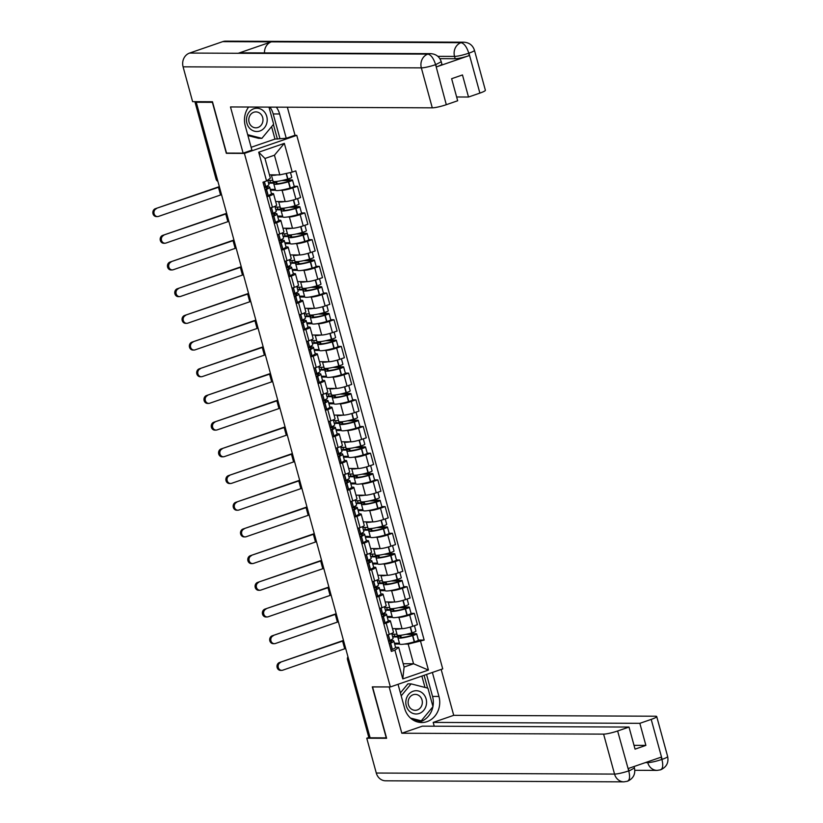 <?xml version="1.0" encoding="UTF-8"?>
<svg xmlns="http://www.w3.org/2000/svg" width="823" height="823" viewBox="0 0 823 823"><rect width="100%" height="100%" fill="white"/><g stroke="black" fill="none" stroke-linecap="round" stroke-linejoin="round"><path stroke-width="1.23" d="M294.768 135.332L296.764 135.342L244.41 153.407L390.369 686.948L372.294 686.866L386.244 737.861L370.113 737.789L196.255 102.258L212.385 102.33L226.335 153.325L244.41 153.407M390.369 686.948L442.723 668.883L296.764 135.342M217.313 179.239L216.079 179.126L194.886 101.661L216.48 179.239A3.58 3.189 90.3 0 0 217.869 181.245M196.255 102.258L197.787 101.733L195.267 101.723M369.969 737.254L368.735 737.141L347.522 659.624L369.136 737.254M392.509 628.638L402.025 628.679A8.24 1.111 -15.3 0 0 412.765 626.282L417.426 624.667L414.339 613.382L409.679 614.987A8.24 1.111 164.7 0 1 398.929 617.394L397.149 617.384M386.172 623.093L389.269 634.389A8.24 1.111 -15.3 0 0 393.476 632.198L390.39 620.902A8.24 1.111 164.7 0 1 386.172 623.093L383.816 623.906M389.269 634.389L386.903 635.202M411.058 613.361L414.339 613.382M388.23 620.655L389.464 620.655A8.24 1.111 164.7 0 1 390.39 620.902M392.396 617.363L387.345 617.343M385.205 601.952L394.721 601.994A8.24 1.111 -15.3 0 0 405.472 599.586L410.121 597.982L407.035 586.686L402.375 588.291A8.24 1.111 164.7 0 1 391.625 590.698L389.845 590.688M379.598 608.506L381.965 607.693A8.24 1.111 -15.3 0 0 386.182 605.502L383.086 594.206A8.24 1.111 164.7 0 1 378.868 596.397L376.512 597.22M403.754 586.665L407.035 586.686M380.926 593.959L382.17 593.959A8.24 1.111 164.7 0 1 383.086 594.206M385.092 590.667L380.041 590.647M377.901 575.256L387.417 575.298A8.24 1.111 -15.3 0 0 398.167 572.89L402.817 571.285L399.731 559.99L395.071 561.595A8.24 1.111 164.7 0 1 384.331 564.002L382.551 563.992M372.294 581.82L374.66 580.997A8.24 1.111 -15.3 0 0 378.878 578.806L375.782 567.52A8.24 1.111 164.7 0 1 371.574 569.711L369.208 570.524M396.449 559.969L399.731 559.99M373.632 567.263L374.866 567.263A8.24 1.111 164.7 0 1 375.782 567.52M377.788 563.971L372.737 563.95M370.597 548.56L380.113 548.602A8.24 1.111 -15.3 0 0 390.863 546.194L395.513 544.589L392.427 533.294L387.777 534.899A8.24 1.111 164.7 0 1 377.027 537.306L375.247 537.296M364.99 555.124L367.356 554.301A8.24 1.111 -15.3 0 0 371.574 552.12L368.488 540.824A8.24 1.111 164.7 0 1 364.27 543.015L361.904 543.828M389.145 533.283L392.427 533.294M366.328 540.567L367.562 540.577A8.24 1.111 164.7 0 1 368.488 540.824M370.484 537.275L365.433 537.254M363.293 521.864L372.809 521.905A8.24 1.111 -15.3 0 0 383.559 519.498L388.219 517.893L385.123 506.598L380.473 508.203A8.24 1.111 164.7 0 1 369.722 510.61L367.943 510.61M357.696 528.428L360.052 527.615A8.24 1.111 -15.3 0 0 364.27 525.424L361.184 514.128A8.24 1.111 164.7 0 1 356.966 516.319L354.6 517.132M381.851 506.587L385.123 506.598M359.023 513.871L360.258 513.881A8.24 1.111 164.7 0 1 361.184 514.128M363.18 510.589L358.128 510.558M355.999 495.168L365.505 495.209A8.24 1.111 -15.3 0 0 376.255 492.802L380.915 491.197L377.819 479.902L373.169 481.517A8.24 1.111 164.7 0 1 362.418 483.914L360.639 483.914M350.392 501.732L352.748 500.919A8.24 1.111 -15.3 0 0 356.966 498.728L353.88 487.432A8.24 1.111 164.7 0 1 349.662 489.623L347.296 490.436M374.547 479.891L377.819 479.902M351.719 487.175L352.954 487.185A8.24 1.111 164.7 0 1 353.88 487.432M355.886 483.893L350.824 483.873M348.695 468.472L358.2 468.513A8.24 1.111 -15.3 0 0 368.951 466.116L373.611 464.501L370.515 453.216L365.865 454.821A8.24 1.111 164.7 0 1 355.114 457.228L353.334 457.218M343.088 475.036L345.444 474.223A8.24 1.111 -15.3 0 0 349.662 472.032L346.576 460.736A8.24 1.111 164.7 0 1 342.358 462.927L339.992 463.74M367.243 453.195L370.515 453.216M344.415 460.489L345.65 460.489A8.24 1.111 164.7 0 1 346.576 460.736M348.582 457.197L343.52 457.176M341.391 441.786L350.907 441.828A8.24 1.111 -15.3 0 0 361.647 439.42L366.307 437.815L363.221 426.52L358.561 428.125A8.24 1.111 164.7 0 1 347.81 430.532L346.03 430.522M335.784 448.34L338.15 447.527A8.24 1.111 -15.3 0 0 342.358 445.336L339.271 434.05A8.24 1.111 164.7 0 1 335.054 436.231L332.698 437.054M359.939 426.499L363.221 426.52M337.111 433.793L338.346 433.793A8.24 1.111 164.7 0 1 339.271 434.05M341.278 430.501L336.226 430.48M334.087 415.09L343.603 415.131A8.24 1.111 -15.3 0 0 354.353 412.724L359.003 411.119L355.917 399.824L351.256 401.429A8.24 1.111 164.7 0 1 340.506 403.836L338.726 403.826M328.48 421.654L330.846 420.831A8.24 1.111 -15.3 0 0 335.064 418.65L331.967 407.354A8.24 1.111 164.7 0 1 327.749 409.545L325.394 410.358M352.635 399.813L355.917 399.824M329.807 407.097L331.041 407.097A8.24 1.111 164.7 0 1 331.967 407.354M333.973 403.805L328.922 403.784M326.782 388.394L336.298 388.435A8.24 1.111 -15.3 0 0 347.049 386.028L351.699 384.423L348.613 373.128L343.952 374.732A8.24 1.111 164.7 0 1 333.202 377.14L331.432 377.129M321.176 394.958L323.542 394.145A8.24 1.111 -15.3 0 0 327.76 391.954L324.663 380.658A8.24 1.111 164.7 0 1 320.445 382.849L318.089 383.662M345.331 373.117L348.613 373.128M322.513 380.401L323.748 380.411A8.24 1.111 164.7 0 1 324.663 380.658M326.669 377.109L321.618 377.088M319.478 361.698L328.994 361.739A8.24 1.111 -15.3 0 0 339.745 359.332L344.395 357.727L341.308 346.432L336.648 348.036A8.24 1.111 164.7 0 1 325.908 350.444L324.128 350.444M313.872 368.262L316.238 367.449A8.24 1.111 -15.3 0 0 320.456 365.258L317.359 353.962A8.24 1.111 164.7 0 1 313.151 356.153L310.785 356.966M338.027 346.421L341.308 346.432M315.209 353.705L316.444 353.715A8.24 1.111 164.7 0 1 317.359 353.962M319.365 350.423L314.314 350.392M312.174 335.002L321.69 335.043A8.24 1.111 -15.3 0 0 332.441 332.636L337.091 331.031L334.004 319.736L329.354 321.351A8.24 1.111 164.7 0 1 318.604 323.758L316.824 323.748M306.567 341.566L308.934 340.753A8.24 1.111 -15.3 0 0 313.151 338.562L310.065 327.266A8.24 1.111 164.7 0 1 305.847 329.457L303.481 330.27M330.723 319.725L334.004 319.736M307.905 327.009L309.139 327.019A8.24 1.111 164.7 0 1 310.065 327.266M312.061 323.727L307.01 323.706M304.87 308.306L314.386 308.358A8.24 1.111 -15.3 0 0 325.136 305.95L329.797 304.335L326.7 293.05L322.05 294.655A8.24 1.111 164.7 0 1 311.3 297.062L309.52 297.052M299.274 314.87L301.63 314.057A8.24 1.111 -15.3 0 0 305.847 311.866L302.761 300.57A8.24 1.111 164.7 0 1 298.543 302.761L296.177 303.574M323.429 293.029L326.7 293.05M300.601 300.323L301.835 300.323A8.24 1.111 164.7 0 1 302.761 300.57M304.757 297.031L299.706 297.01M297.576 281.62L307.082 281.661A8.24 1.111 -15.3 0 0 317.832 279.254L322.493 277.649L319.396 266.354L314.746 267.959A8.24 1.111 164.7 0 1 303.996 270.366L302.216 270.356M291.97 288.173L294.325 287.361A8.24 1.111 -15.3 0 0 298.543 285.17L295.457 273.884A8.24 1.111 164.7 0 1 291.239 276.065L288.873 276.888M316.125 266.333L319.396 266.354M293.297 273.627L294.531 273.627A8.24 1.111 164.7 0 1 295.457 273.884M297.463 270.335L292.402 270.314M290.272 254.924L299.778 254.965A8.24 1.111 -15.3 0 0 310.528 252.558L315.188 250.953L312.102 239.658L307.442 241.262A8.24 1.111 164.7 0 1 296.692 243.67L294.912 243.659M284.665 261.488L287.032 260.665A8.24 1.111 -15.3 0 0 291.239 258.484L288.153 247.188A8.24 1.111 164.7 0 1 283.935 249.379L281.579 250.192M308.82 239.647L312.102 239.658M285.993 246.931L287.227 246.931A8.24 1.111 164.7 0 1 288.153 247.188M290.159 243.639L285.097 243.618M282.968 228.228L292.484 228.269A8.24 1.111 -15.3 0 0 303.224 225.862L307.884 224.257L304.798 212.962L300.138 214.566A8.24 1.111 164.7 0 1 289.387 216.974L287.608 216.963M277.361 234.792L279.727 233.979A8.24 1.111 -15.3 0 0 283.935 231.788L280.849 220.492A8.24 1.111 164.7 0 1 276.631 222.683L274.275 223.496M301.516 212.951L304.798 212.962M278.688 220.235L279.923 220.245A8.24 1.111 164.7 0 1 280.849 220.492M282.855 216.943L277.804 216.922M275.664 201.532L285.18 201.573A8.24 1.111 -15.3 0 0 295.93 199.166L300.58 197.561L297.494 186.265L292.834 187.87A8.24 1.111 164.7 0 1 282.083 190.278L280.314 190.278M270.057 208.096L272.423 207.283A8.24 1.111 -15.3 0 0 276.641 205.092L273.545 193.796A8.24 1.111 164.7 0 1 269.327 195.987L266.971 196.8M294.212 186.255L297.494 186.265M271.384 193.539L272.629 193.549A8.24 1.111 164.7 0 1 273.545 193.796M275.551 190.257L270.5 190.226M403.198 663.729L413.558 663.77L408.177 644.09L404.453 644.08M399.7 644.059L394.639 644.028M395.534 647.341L398.713 647.362L404.103 667.042L413.558 663.77L428.433 670.066L402.786 678.913L394.917 650.17L398.713 647.362M269.45 174.846L279.82 174.888L274.44 155.208L264.975 158.479L270.356 178.159L266.559 180.967L262.979 182.202L391.337 651.405L394.917 650.17M266.559 180.967L258.7 152.214L284.336 143.367L292.206 172.12L279.82 174.888M408.177 644.09L424.154 640.078L295.786 170.875L292.206 172.12M420.563 641.323L428.433 670.066M227.055 153.078L226.335 153.325M418.362 640.057L424.154 640.078M402.786 678.913L404.103 667.042M274.44 155.208L284.336 143.367M264.975 158.479L258.7 152.214M388.6 641.405A11.275 1.523 164.7 0 1 390.308 641.292A11.275 1.523 164.7 0 1 391.573 641.631A11.275 1.523 164.7 0 1 389.125 643.339M389.238 643.73A4.516 0.607 -15.3 0 0 390.514 643.236L390.678 643.164A13.61 1.831 -15.3 0 0 393.816 641.014A13.61 1.831 -15.3 0 0 392.293 640.603A13.61 1.831 -15.3 0 0 388.497 640.983M280.561 662.505A4.033 3.59 90.3 0 0 282.659 670.21L344.703 648.791L342.605 641.096L279.501 662.505L341.545 641.096A7.16 0.967 164.7 0 1 343.489 640.469M281.589 670.385L280.54 670.385A4.033 3.59 -89.7 0 1 279.501 662.505M391.738 633.432L393.065 638.278A13.61 1.831 164.7 0 1 389.927 640.428L389.763 640.5A4.516 0.607 164.7 0 1 388.487 640.994M393.816 641.014L395.524 647.269A13.61 1.831 164.7 0 1 392.386 649.419L392.221 649.481A4.516 0.607 164.7 0 1 390.946 649.975M392.694 636.93L398.486 636.951A13.61 1.831 -15.3 0 0 397.941 637.722A13.61 1.831 -15.3 0 0 412.549 635.623L412.796 635.551A4.516 0.607 -15.3 0 0 416.664 633.864A4.516 0.607 -15.3 0 0 416.16 633.72L408.774 633.689M416.664 633.864L418.372 640.109A4.516 0.607 164.7 0 1 414.504 641.796L414.257 641.868A13.61 1.831 164.7 0 1 399.649 643.967L397.941 637.722M414.432 625.706L415.913 631.128A4.516 0.607 164.7 0 1 412.045 632.815L411.798 632.877A13.61 1.831 164.7 0 1 397.19 634.986L395.482 628.731A13.61 1.831 164.7 0 1 395.472 628.659M405.873 634.368L414.175 634.41L412.292 635.366A11.275 1.523 164.7 0 1 400.184 637.105A11.275 1.523 164.7 0 1 400.935 636.272L401.254 637.444M396.984 634.214L391.954 634.194M399.443 643.195L394.412 643.175M401.326 628.679A13.61 1.831 164.7 0 1 395.482 628.731M400.935 636.272L394.515 636.241L393.96 634.204M392.684 636.879L394.515 636.241M345.681 648.483A4.835 0.648 -15.3 0 0 344.703 648.791M343.582 640.778A4.835 0.648 -15.3 0 0 342.605 641.096M398.044 684.304L404.607 708.305A20.143 17.962 90.3 0 0 421.695 722.522A20.143 17.962 90.3 0 0 438.947 696.453L432.384 672.453M626.807 781.366C629.626 780.749 630.295 777.344 628.793 771.151L634.451 767.952C635.634 774.104 633.329 778.527 627.527 781.243L623.885 781.85L385.627 780.801A11.008 9.814 -89.7 0 1 376.286 773.034L366.76 738.21L386.615 738.293L372.572 686.958L389.444 686.948M389.186 687.03L401.819 733.231L422.353 726.153L629.009 727.059L617.631 730.989L628.793 771.13M434.225 726.205L433.186 722.409L453.72 715.331L655.509 716.216A10.74 1.451 -15.3 0 1 656.713 716.545A10.74 1.451 -15.3 0 1 651.209 719.395L639.841 723.324L433.186 722.409M441.159 669.418L453.72 715.331M401.819 733.231L603.609 734.126A10.74 1.451 -15.3 0 0 617.631 730.989M366.76 738.21L369.527 737.254M629.009 727.059L635.047 749.136L645.88 745.391L639.841 723.324M645.366 762.612L647.742 762.623C651.116 762.479 655.787 761.44 661.764 759.485L661.126 757.17L628.319 768.497L628.947 770.812M645.88 745.391L634.008 745.34M418.496 722.183A20.143 17.962 90.3 0 0 432.898 706.772M432.949 706.515A20.143 17.962 90.3 0 0 432.548 696.423L438.947 696.453M426.54 674.469L432.548 696.423M427.6 688.11L424.102 675.313M411.85 719.168L420.594 721.421L421.078 720.825M424.987 687.431L421.88 676.074M659.933 769.937C662.752 769.33 663.441 765.915 661.98 759.691L662.145 759.351A10.74 1.451 164.7 0 0 667.638 756.491C668.842 762.684 666.496 767.129 660.632 769.824L657.083 770.39A11.008 9.814 -89.7 0 1 647.742 762.623L647.536 761.861M269.944 107.124A20.143 17.962 90.3 0 1 273.195 113.944L279.604 113.965A20.143 17.962 90.3 0 0 276.343 107.144M248.628 107.021A20.143 17.962 90.3 0 0 245.254 125.816L251.91 150.115L243.124 153.15L230.491 106.949L432.281 107.834L421.345 67.877L183.087 66.828L192.613 101.651L212.468 101.743L226.52 153.078L243.124 153.15M279.604 113.965L286.25 138.264L295.025 135.239L287.35 107.196M251.138 147.296L274.975 139.077L286.25 138.264M479.881 93.102L468.945 53.156A10.74 1.451 164.7 0 0 474.449 50.296L485.375 90.252A10.74 1.451 164.7 0 1 479.881 93.102L468.513 97.032L456.631 96.98M183.087 66.828A11.008 9.814 -89.7 0 1 189.599 53.063L238.228 53.279A11.008 9.814 -89.7 0 1 241.077 52.816L430.707 53.649A11.008 9.814 -89.7 0 0 427.857 54.112C430.933 54.74 433.495 58.176 435.532 64.4L446.303 104.696A10.74 1.451 164.7 0 1 432.281 107.834M264.492 52.919A11.008 9.814 -89.7 0 1 271.343 41.85L222.724 41.634L189.599 53.063M222.724 41.634A11.008 9.814 -89.7 0 1 225.646 41.15L463.905 42.199A11.008 9.814 -89.7 0 0 460.983 42.683C464.069 43.321 466.651 46.746 468.719 52.939L469.203 55.594A10.74 1.451 164.7 0 1 455.181 58.731L439.873 58.659M455.181 58.731L454.543 56.417A11.008 9.814 -89.7 0 1 460.983 42.683L271.343 41.85L238.228 53.279L427.857 54.112A11.008 9.814 -89.7 0 0 421.345 67.877A10.74 1.451 -15.3 0 0 435.367 64.739M468.513 97.032L462.475 74.955L451.632 78.699L457.67 100.766L446.303 104.696M436.385 66.92L435.748 64.606L441.251 61.746L441.879 64.06A10.74 1.451 164.7 0 1 436.385 66.92L469.203 55.594M273.195 113.944L279.851 138.243M277.402 139.087L273.401 124.458M274.975 139.077L271.58 126.66M437.857 56.345L454.543 56.417C457.876 56.273 462.557 55.223 468.565 53.279M419.226 713.479A11.635 10.38 90.3 0 0 426.108 698.933A11.635 10.38 90.3 0 0 413.146 691.227A11.635 10.38 90.3 0 0 406.264 705.774A11.635 10.38 90.3 0 0 419.226 713.479M417.312 709.961A7.963 7.109 90.3 0 0 422.261 701.175A7.963 7.109 90.3 0 0 415.265 694.386A7.963 7.109 90.3 0 0 413.146 694.735A7.963 7.109 90.3 0 0 408.198 703.521A7.963 7.109 90.3 0 0 415.193 710.321A7.963 7.109 90.3 0 0 417.312 709.961M400.4 692.904L407.889 683.862L411.13 683.882L427.929 688.193L432.98 706.669L421.242 720.825L410.502 718.067M401.202 695.857L411.13 683.882M418.249 720.814L421.242 720.825M259.883 130.991A11.635 10.38 90.3 0 0 266.755 116.444A11.635 10.38 90.3 0 0 253.793 108.749A11.635 10.38 90.3 0 0 246.921 123.296A11.635 10.38 90.3 0 0 259.883 130.991M257.959 127.483A7.963 7.109 90.3 0 0 262.907 118.697A7.963 7.109 90.3 0 0 255.912 111.897A7.963 7.109 90.3 0 0 253.793 112.247A7.963 7.109 90.3 0 0 248.855 121.032A7.963 7.109 90.3 0 0 255.84 127.832A7.963 7.109 90.3 0 0 257.959 127.483M268.967 107.113L273.637 124.18L261.889 138.346L258.648 138.326L247.929 135.579M261.889 138.346L247.692 134.694M381.296 614.709A11.275 1.523 164.7 0 1 383.004 614.596A11.275 1.523 164.7 0 1 384.269 614.935A11.275 1.523 164.7 0 1 381.831 616.653M381.934 617.034A4.516 0.607 -15.3 0 0 383.209 616.54L383.374 616.478A13.61 1.831 -15.3 0 0 386.512 614.328A13.61 1.831 -15.3 0 0 384.989 613.917A13.61 1.831 -15.3 0 0 381.193 614.297A4.516 0.607 164.7 0 0 382.458 613.804L382.623 613.732A13.61 1.831 164.7 0 0 385.771 611.592L384.444 606.736M273.257 635.809A4.033 3.59 90.3 0 0 275.366 643.514L337.409 622.106L335.3 614.4L272.197 635.809L334.241 614.4A7.16 0.967 164.7 0 1 336.196 613.773M274.285 643.689L273.236 643.689A4.033 3.59 -89.7 0 1 272.197 635.809M386.512 614.328L388.219 620.573A13.61 1.831 164.7 0 1 385.082 622.723L384.917 622.795A4.516 0.607 164.7 0 1 383.641 623.278M385.401 610.234L391.192 610.255A13.61 1.831 -15.3 0 0 390.637 611.026A13.61 1.831 -15.3 0 0 405.245 608.927L405.492 608.855A4.516 0.607 -15.3 0 0 409.36 607.168A4.516 0.607 -15.3 0 0 408.856 607.035L401.48 606.993M409.36 607.168L411.068 613.413A4.516 0.607 164.7 0 1 407.2 615.1L406.953 615.172A13.61 1.831 164.7 0 1 392.345 617.271L390.637 611.026M407.128 599.01L408.609 604.432A4.516 0.607 164.7 0 1 404.741 606.119L404.494 606.191A13.61 1.831 164.7 0 1 389.886 608.29L388.178 602.045A13.61 1.831 164.7 0 1 388.178 601.963M398.569 607.683L406.871 607.713L404.998 608.67A11.275 1.523 164.7 0 1 392.89 610.409A11.275 1.523 164.7 0 1 393.631 609.576L393.95 610.748M389.68 607.518L384.65 607.497M392.139 616.499L387.108 616.478M394.022 601.983A13.61 1.831 164.7 0 1 388.178 602.045M393.631 609.576L387.211 609.545L386.656 607.508M385.38 610.182L387.211 609.545M338.387 621.787A4.835 0.648 -15.3 0 0 337.409 622.106M336.278 614.081A4.835 0.648 -15.3 0 0 335.3 614.4M373.992 588.013A11.275 1.523 164.7 0 1 375.7 587.9A11.275 1.523 164.7 0 1 376.965 588.25A11.275 1.523 164.7 0 1 374.527 589.957M374.63 590.338A4.516 0.607 -15.3 0 0 375.905 589.854L376.07 589.782A13.61 1.831 -15.3 0 0 379.218 587.632A13.61 1.831 -15.3 0 0 377.685 587.221A13.61 1.831 -15.3 0 0 373.899 587.601A4.516 0.607 164.7 0 0 375.154 587.118L375.319 587.046A13.61 1.831 164.7 0 0 378.467 584.896L377.14 580.04M265.952 609.123A4.033 3.59 90.3 0 0 268.061 616.818L330.105 595.41L327.996 587.704L264.893 609.113L326.947 587.704A7.16 0.967 164.7 0 1 328.891 587.077M266.991 616.993L265.932 616.993A4.033 3.59 -89.7 0 1 264.893 609.113M379.218 587.632L380.926 593.877A13.61 1.831 164.7 0 1 377.778 596.027L377.613 596.099A4.516 0.607 164.7 0 1 376.337 596.582M378.096 583.538L383.888 583.569A13.61 1.831 -15.3 0 0 383.333 584.33A13.61 1.831 -15.3 0 0 397.941 582.231L398.188 582.159A4.516 0.607 -15.3 0 0 402.056 580.472A4.516 0.607 -15.3 0 0 401.552 580.338L394.176 580.308M402.056 580.472L403.764 586.717A4.516 0.607 164.7 0 1 399.896 588.404L399.649 588.476A13.61 1.831 164.7 0 1 385.051 590.575L383.333 584.33M399.824 572.314L401.315 577.736A4.516 0.607 164.7 0 1 397.447 579.423L397.2 579.495A13.61 1.831 164.7 0 1 382.592 581.594L380.884 575.349A13.61 1.831 164.7 0 1 380.874 575.267M391.264 580.987L399.567 581.017L397.694 581.974A11.275 1.523 164.7 0 1 385.586 583.713A11.275 1.523 164.7 0 1 386.326 582.879L386.645 584.052M382.376 580.822L377.346 580.801M384.835 589.803L379.804 589.782M386.717 575.287A13.61 1.831 164.7 0 1 380.884 575.349M386.326 582.879L379.907 582.849L379.352 580.812M378.076 583.486L379.907 582.849M331.083 595.091A4.835 0.648 -15.3 0 0 330.105 595.41M328.974 587.385A4.835 0.648 -15.3 0 0 327.996 587.704M366.688 561.327A11.275 1.523 164.7 0 1 368.406 561.204A11.275 1.523 164.7 0 1 369.661 561.553A11.275 1.523 164.7 0 1 367.223 563.261M367.325 563.642A4.516 0.607 -15.3 0 0 368.601 563.158L368.766 563.086A13.61 1.831 -15.3 0 0 371.914 560.936A13.61 1.831 -15.3 0 0 370.381 560.525A13.61 1.831 -15.3 0 0 366.595 560.905A4.516 0.607 164.7 0 0 367.85 560.422L368.015 560.35A13.61 1.831 164.7 0 0 371.163 558.2L369.836 553.344M258.648 582.427A4.033 3.59 90.3 0 0 260.757 590.122L322.801 568.714L320.692 561.008L257.599 582.417L319.643 561.008A7.16 0.967 164.7 0 1 321.587 560.391M259.687 590.307L258.628 590.297A4.033 3.59 -89.7 0 1 257.599 582.417M371.914 560.936L373.621 567.181A13.61 1.831 164.7 0 1 370.473 569.331L370.309 569.403A4.516 0.607 164.7 0 1 369.033 569.897M370.792 556.842L376.584 556.873A13.61 1.831 -15.3 0 0 376.039 557.634A13.61 1.831 -15.3 0 0 390.647 555.535L390.884 555.463A4.516 0.607 -15.3 0 0 394.752 553.776A4.516 0.607 -15.3 0 0 394.248 553.642L386.872 553.612M394.752 553.776L396.47 560.021A4.516 0.607 164.7 0 1 392.602 561.708L392.355 561.78A13.61 1.831 164.7 0 1 377.747 563.878L376.039 557.634M392.53 545.618L394.011 551.04A4.516 0.607 164.7 0 1 390.143 552.727L389.896 552.799A13.61 1.831 164.7 0 1 375.288 554.897L373.58 548.653A13.61 1.831 164.7 0 1 373.57 548.571M383.96 554.29L392.262 554.321L390.39 555.278A11.275 1.523 164.7 0 1 378.282 557.017A11.275 1.523 164.7 0 1 379.022 556.183L379.341 557.356M375.072 554.126L370.041 554.105M377.531 563.117L372.5 563.086M379.413 548.602A13.61 1.831 164.7 0 1 373.58 548.653M379.022 556.183L372.613 556.163L372.047 554.116M370.772 556.79L372.613 556.163M323.778 568.395A4.835 0.648 -15.3 0 0 322.801 568.714M321.67 560.7A4.835 0.648 -15.3 0 0 320.692 561.008M359.384 534.631A11.275 1.523 164.7 0 1 361.102 534.518A11.275 1.523 164.7 0 1 362.367 534.857A11.275 1.523 164.7 0 1 359.918 536.565M360.021 536.956A4.516 0.607 -15.3 0 0 361.297 536.462L361.462 536.39A13.61 1.831 -15.3 0 0 364.61 534.24A13.61 1.831 -15.3 0 0 363.087 533.829A13.61 1.831 -15.3 0 0 359.291 534.209A4.516 0.607 164.7 0 0 360.556 533.726L360.711 533.654A13.61 1.831 164.7 0 0 363.859 531.504L362.531 526.648M251.344 555.731A4.033 3.59 90.3 0 0 253.453 563.426L315.497 542.018L313.388 534.322L250.295 555.72L312.339 534.312A7.16 0.967 164.7 0 1 314.283 533.695M252.383 563.611L251.324 563.601A4.033 3.59 -89.7 0 1 250.295 555.72M364.61 534.24L366.317 540.485A13.61 1.831 164.7 0 1 363.169 542.635L363.005 542.707A4.516 0.607 164.7 0 1 361.729 543.201M363.488 530.146L369.28 530.177A13.61 1.831 -15.3 0 0 368.735 530.938A13.61 1.831 -15.3 0 0 383.343 528.839L383.59 528.767A4.516 0.607 -15.3 0 0 387.458 527.08A4.516 0.607 -15.3 0 0 386.944 526.946L379.568 526.915M387.458 527.08L389.166 533.325A4.516 0.607 164.7 0 1 385.298 535.022L385.051 535.084A13.61 1.831 164.7 0 1 370.443 537.182L368.735 530.938M385.226 518.922L386.707 524.344A4.516 0.607 164.7 0 1 382.839 526.031L382.592 526.103A13.61 1.831 164.7 0 1 367.984 528.201L366.276 521.957A13.61 1.831 164.7 0 1 366.266 521.875M376.656 527.594L384.958 527.636L383.086 528.582A11.275 1.523 164.7 0 1 370.978 530.331A11.275 1.523 164.7 0 1 371.718 529.498L372.047 530.67M367.768 527.43L362.737 527.409M370.227 536.421L365.196 536.401M372.109 521.905A13.61 1.831 164.7 0 1 366.276 521.957M371.718 529.498L365.309 529.467L364.743 527.42M363.478 530.094L365.309 529.467M316.474 541.699A4.835 0.648 -15.3 0 0 315.497 542.018M314.365 534.004A4.835 0.648 -15.3 0 0 313.388 534.322M352.09 507.935A11.275 1.523 164.7 0 1 353.797 507.822A11.275 1.523 164.7 0 1 355.063 508.161A11.275 1.523 164.7 0 1 352.614 509.869M352.717 510.26A4.516 0.607 -15.3 0 0 354.003 509.766L354.157 509.694A13.61 1.831 -15.3 0 0 357.305 507.544A13.61 1.831 -15.3 0 0 355.783 507.133A13.61 1.831 -15.3 0 0 351.987 507.513A4.516 0.607 164.7 0 0 353.252 507.03L353.406 506.958A13.61 1.831 164.7 0 0 356.554 504.808L355.227 499.952M244.04 529.035A4.033 3.59 90.3 0 0 246.149 536.74L308.193 515.321L306.084 507.626L242.991 529.035L305.035 507.616A7.16 0.967 164.7 0 1 306.979 506.999M245.079 536.915L244.03 536.905A4.033 3.59 -89.7 0 1 242.991 529.035M357.305 507.544L359.013 513.789A13.61 1.831 164.7 0 1 355.865 515.939L355.711 516.011A4.516 0.607 164.7 0 1 354.425 516.505M356.184 503.46L361.976 503.481A13.61 1.831 -15.3 0 0 361.431 504.252A13.61 1.831 -15.3 0 0 376.039 502.143L376.286 502.081A4.516 0.607 -15.3 0 0 380.154 500.394A4.516 0.607 -15.3 0 0 379.64 500.25L372.263 500.219M380.154 500.394L381.862 506.639A4.516 0.607 164.7 0 1 377.994 508.326L377.747 508.398A13.61 1.831 164.7 0 1 363.138 510.497L361.431 504.252M377.922 492.236L379.403 497.648A4.516 0.607 164.7 0 1 375.535 499.335L375.288 499.407A13.61 1.831 164.7 0 1 360.68 501.505L358.972 495.261A13.61 1.831 164.7 0 1 358.962 495.179M369.362 500.898L377.664 500.94L375.782 501.896A11.275 1.523 164.7 0 1 363.673 503.635A11.275 1.523 164.7 0 1 364.424 502.802L364.743 503.974M360.474 500.744L355.433 500.723M362.922 509.725L357.892 509.704M364.805 495.209A13.61 1.831 164.7 0 1 358.972 495.261M364.424 502.802L358.005 502.771L357.449 500.723M356.174 503.398L358.005 502.771M309.17 515.003A4.835 0.648 -15.3 0 0 308.193 515.321M307.061 507.307A4.835 0.648 -15.3 0 0 306.084 507.626M344.786 481.239A11.275 1.523 164.7 0 1 346.493 481.126A11.275 1.523 164.7 0 1 347.759 481.465A11.275 1.523 164.7 0 1 345.31 483.173M345.413 483.564A4.516 0.607 -15.3 0 0 346.699 483.07L346.853 482.998A13.61 1.831 -15.3 0 0 350.001 480.858A13.61 1.831 -15.3 0 0 348.479 480.437A13.61 1.831 -15.3 0 0 344.683 480.817A4.516 0.607 164.7 0 0 345.948 480.334L346.113 480.262A13.61 1.831 164.7 0 0 349.25 478.112L347.923 473.266M236.736 502.339A4.033 3.59 90.3 0 0 238.845 510.044L300.889 488.636L298.79 480.93L235.687 502.339L297.731 480.93A7.16 0.967 164.7 0 1 299.675 480.303M237.775 510.219L236.726 510.219A4.033 3.59 -89.7 0 1 235.687 502.339M350.001 480.858L351.709 487.103A13.61 1.831 164.7 0 1 348.561 489.253L348.407 489.315A4.516 0.607 164.7 0 1 347.131 489.808M348.88 476.764L354.672 476.784A13.61 1.831 -15.3 0 0 354.127 477.556A13.61 1.831 -15.3 0 0 368.735 475.457L368.982 475.385A4.516 0.607 -15.3 0 0 372.85 473.698A4.516 0.607 -15.3 0 0 372.346 473.554L364.959 473.523M372.85 473.698L374.558 479.943A4.516 0.607 164.7 0 1 370.689 481.63L370.443 481.702A13.61 1.831 164.7 0 1 355.834 483.801L354.127 477.556M370.617 465.54L372.099 470.962A4.516 0.607 164.7 0 1 368.231 472.649L367.984 472.711A13.61 1.831 164.7 0 1 353.376 474.82L351.668 468.565A13.61 1.831 164.7 0 1 351.658 468.493M362.058 474.202L370.36 474.243L368.478 475.2A11.275 1.523 164.7 0 1 356.369 476.939A11.275 1.523 164.7 0 1 357.12 476.106L357.439 477.278M353.17 474.048L348.129 474.027M355.629 483.029L350.588 483.008M357.501 468.513A13.61 1.831 164.7 0 1 351.668 468.565M357.12 476.106L350.701 476.075L350.145 474.038M348.87 476.712L350.701 476.075M301.866 488.317A4.835 0.648 -15.3 0 0 300.889 488.636M299.757 480.611A4.835 0.648 -15.3 0 0 298.79 480.93M337.481 454.543A11.275 1.523 164.7 0 1 339.189 454.43A11.275 1.523 164.7 0 1 340.455 454.769A11.275 1.523 164.7 0 1 338.006 456.487M338.119 456.868A4.516 0.607 -15.3 0 0 339.395 456.384L339.549 456.312A13.61 1.831 -15.3 0 0 342.697 454.162A13.61 1.831 -15.3 0 0 341.175 453.751A13.61 1.831 -15.3 0 0 337.379 454.131A4.516 0.607 164.7 0 0 338.644 453.638L338.809 453.576A13.61 1.831 164.7 0 0 341.946 451.426L340.619 446.57M229.442 475.643A4.033 3.59 90.3 0 0 231.541 483.348L293.585 461.94L291.486 454.234L228.383 475.643L290.426 454.234A7.16 0.967 164.7 0 1 292.371 453.607M230.471 483.523L229.422 483.523A4.033 3.59 -89.7 0 1 228.383 475.643M342.697 454.162L344.405 460.407A13.61 1.831 164.7 0 1 341.267 462.557L341.103 462.629A4.516 0.607 164.7 0 1 339.827 463.112M341.576 450.068L347.368 450.088A13.61 1.831 -15.3 0 0 346.822 450.86A13.61 1.831 -15.3 0 0 361.431 448.761L361.678 448.689A4.516 0.607 -15.3 0 0 365.546 447.002A4.516 0.607 -15.3 0 0 365.042 446.868L357.655 446.827M365.546 447.002L367.253 453.247A4.516 0.607 164.7 0 1 363.385 454.934L363.138 455.006A13.61 1.831 164.7 0 1 348.53 457.104L346.822 450.86M363.313 438.844L364.795 444.266A4.516 0.607 164.7 0 1 360.927 445.953L360.68 446.025A13.61 1.831 164.7 0 1 346.072 448.124L344.364 441.879A13.61 1.831 164.7 0 1 344.353 441.797M354.754 447.517L363.056 447.547L361.174 448.504A11.275 1.523 164.7 0 1 349.065 450.243A11.275 1.523 164.7 0 1 349.816 449.409L350.135 450.582M345.866 447.352L340.835 447.331M348.324 456.333L343.294 456.312M350.207 441.817A13.61 1.831 164.7 0 1 344.364 441.879M349.816 449.409L343.397 449.379L342.841 447.342M341.566 450.016L343.397 449.379M294.562 461.621A4.835 0.648 -15.3 0 0 293.585 461.94M292.463 453.915A4.835 0.648 -15.3 0 0 291.486 454.234M330.177 427.847A11.275 1.523 164.7 0 1 331.885 427.734A11.275 1.523 164.7 0 1 333.15 428.083A11.275 1.523 164.7 0 1 330.702 429.791M330.815 430.172A4.516 0.607 -15.3 0 0 332.091 429.688L332.255 429.616A13.61 1.831 -15.3 0 0 335.393 427.466A13.61 1.831 -15.3 0 0 333.871 427.055A13.61 1.831 -15.3 0 0 330.074 427.435A4.516 0.607 164.7 0 0 331.34 426.952L331.504 426.88A13.61 1.831 164.7 0 0 334.652 424.73L333.315 419.874M222.138 448.957A4.033 3.59 90.3 0 0 224.237 456.652L286.291 435.244L284.182 427.538L221.078 448.947L283.122 427.538A7.16 0.967 164.7 0 1 285.077 426.921M223.167 456.827L222.117 456.827A4.033 3.59 -89.7 0 1 221.078 448.947M335.393 427.466L337.101 433.711A13.61 1.831 164.7 0 1 333.963 435.861L333.799 435.933A4.516 0.607 164.7 0 1 332.523 436.416M334.282 423.372L340.074 423.403A13.61 1.831 -15.3 0 0 339.518 424.164A13.61 1.831 -15.3 0 0 354.127 422.065L354.374 421.993A4.516 0.607 -15.3 0 0 358.242 420.306A4.516 0.607 -15.3 0 0 357.738 420.172L350.361 420.142M358.242 420.306L359.949 426.551A4.516 0.607 164.7 0 1 356.081 428.238L355.834 428.31A13.61 1.831 164.7 0 1 341.226 430.408L339.518 424.164M356.009 412.148L357.491 417.57A4.516 0.607 164.7 0 1 353.623 419.257L353.376 419.329A13.61 1.831 164.7 0 1 338.767 421.427L337.06 415.183A13.61 1.831 164.7 0 1 337.06 415.101M347.45 420.82L355.752 420.851L353.88 421.808A11.275 1.523 164.7 0 1 341.761 423.547A11.275 1.523 164.7 0 1 342.512 422.713L342.831 423.886M338.562 420.656L333.531 420.635M341.02 429.637L335.99 429.616M342.903 415.131A13.61 1.831 164.7 0 1 337.06 415.183M342.512 422.713L336.093 422.693L335.537 420.646M334.261 423.32L336.093 422.693M287.268 434.925A4.835 0.648 -15.3 0 0 286.291 435.244M285.159 427.219A4.835 0.648 -15.3 0 0 284.182 427.538M322.873 401.161A11.275 1.523 164.7 0 1 324.581 401.038A11.275 1.523 164.7 0 1 325.846 401.387A11.275 1.523 164.7 0 1 323.408 403.095M323.511 403.486A4.516 0.607 -15.3 0 0 324.787 402.992L324.951 402.92A13.61 1.831 -15.3 0 0 328.089 400.77A13.61 1.831 -15.3 0 0 326.566 400.359A13.61 1.831 -15.3 0 0 322.781 400.739A4.516 0.607 164.7 0 0 324.036 400.256L324.2 400.184A13.61 1.831 164.7 0 0 327.348 398.034L326.021 393.178M214.834 422.261A4.033 3.59 90.3 0 0 216.943 429.956L278.987 408.547L276.878 400.852L213.774 422.25L275.828 400.842A7.16 0.967 164.7 0 1 277.773 400.225M215.873 430.141L214.813 430.131A4.033 3.59 -89.7 0 1 213.774 422.25M328.089 400.77L329.807 407.015A13.61 1.831 164.7 0 1 326.659 409.165L326.494 409.237A4.516 0.607 164.7 0 1 325.219 409.731M326.978 396.676L332.77 396.707A13.61 1.831 -15.3 0 0 332.214 397.468A13.61 1.831 -15.3 0 0 346.822 395.369L347.069 395.297A4.516 0.607 -15.3 0 0 350.937 393.61A4.516 0.607 -15.3 0 0 350.433 393.476L343.057 393.445M350.937 393.61L352.645 399.855A4.516 0.607 164.7 0 1 348.777 401.542L348.53 401.614A13.61 1.831 164.7 0 1 333.922 403.712L332.214 397.468M348.705 385.452L350.186 390.874A4.516 0.607 164.7 0 1 346.318 392.561L346.082 392.633A13.61 1.831 164.7 0 1 331.474 394.731L329.756 388.487A13.61 1.831 164.7 0 1 329.756 388.405M340.146 394.124L348.448 394.155L346.576 395.112A11.275 1.523 164.7 0 1 334.467 396.861A11.275 1.523 164.7 0 1 335.208 396.017L335.527 397.19M331.257 393.96L326.227 393.939M333.716 402.951L328.686 402.92M335.599 388.435A13.61 1.831 164.7 0 1 329.756 388.487M335.208 396.017L328.789 395.997L328.233 393.95M326.957 396.624L328.789 395.997M279.964 408.229A4.835 0.648 -15.3 0 0 278.987 408.547M277.855 400.534A4.835 0.648 -15.3 0 0 276.878 400.852M315.569 374.465A11.275 1.523 164.7 0 1 317.287 374.352A11.275 1.523 164.7 0 1 318.542 374.691A11.275 1.523 164.7 0 1 316.104 376.399M316.207 376.79A4.516 0.607 -15.3 0 0 317.483 376.296L317.647 376.224A13.61 1.831 -15.3 0 0 320.795 374.074A13.61 1.831 -15.3 0 0 319.262 373.663A13.61 1.831 -15.3 0 0 315.476 374.043A4.516 0.607 164.7 0 0 316.732 373.56L316.896 373.488A13.61 1.831 164.7 0 0 320.044 371.338L318.717 366.482M207.53 395.565A4.033 3.59 90.3 0 0 209.639 403.26L271.683 381.851L269.574 374.156L206.48 395.554L268.524 374.146A7.16 0.967 164.7 0 1 270.469 373.529M208.569 403.445L207.509 403.435A4.033 3.59 -89.7 0 1 206.48 395.554M320.795 374.074L322.503 380.319A13.61 1.831 164.7 0 1 319.355 382.469L319.19 382.541A4.516 0.607 164.7 0 1 317.915 383.034M319.674 369.99L325.466 370.011A13.61 1.831 -15.3 0 0 324.92 370.772A13.61 1.831 -15.3 0 0 339.518 368.673L339.765 368.601A4.516 0.607 -15.3 0 0 343.633 366.914A4.516 0.607 -15.3 0 0 343.129 366.78L335.753 366.749M343.633 366.914L345.341 373.158A4.516 0.607 164.7 0 1 341.483 374.856L341.236 374.918A13.61 1.831 164.7 0 1 326.628 377.016L324.92 370.772M341.401 358.756L342.893 364.178A4.516 0.607 164.7 0 1 339.025 365.865L338.778 365.937A13.61 1.831 164.7 0 1 324.169 368.035L322.462 361.791A13.61 1.831 164.7 0 1 322.451 361.709M332.842 367.428L341.144 367.469L339.271 368.426A11.275 1.523 164.7 0 1 327.163 370.165A11.275 1.523 164.7 0 1 327.904 369.332L328.223 370.504M323.953 367.274L318.923 367.243M326.412 376.255L321.382 376.234M328.295 361.739A13.61 1.831 164.7 0 1 322.462 361.791M327.904 369.332L321.495 369.301L320.929 367.253M319.653 369.928L321.495 369.301M272.66 381.533A4.835 0.648 -15.3 0 0 271.683 381.851M270.551 373.837A4.835 0.648 -15.3 0 0 269.574 374.156M308.265 347.769A11.275 1.523 164.7 0 1 309.983 347.656A11.275 1.523 164.7 0 1 311.248 347.995A11.275 1.523 164.7 0 1 308.8 349.703M308.903 350.094A4.516 0.607 -15.3 0 0 310.178 349.6L310.343 349.528A13.61 1.831 -15.3 0 0 313.491 347.378A13.61 1.831 -15.3 0 0 311.968 346.967A13.61 1.831 -15.3 0 0 308.172 347.347A4.516 0.607 164.7 0 0 309.438 346.864L309.592 346.792A13.61 1.831 164.7 0 0 312.74 344.642L311.413 339.786M200.226 368.869A4.033 3.59 90.3 0 0 202.335 376.574L264.378 355.155L262.27 347.46L199.176 368.869L261.22 347.45A7.16 0.967 164.7 0 1 263.165 346.833M201.265 376.749L200.205 376.739A4.033 3.59 -89.7 0 1 199.176 368.869M313.491 347.378L315.199 353.623A13.61 1.831 164.7 0 1 312.051 355.773L311.886 355.845A4.516 0.607 164.7 0 1 310.61 356.338M312.37 343.294L318.162 343.314A13.61 1.831 -15.3 0 0 317.616 344.086A13.61 1.831 -15.3 0 0 332.225 341.977L332.471 341.915A4.516 0.607 -15.3 0 0 336.34 340.228A4.516 0.607 -15.3 0 0 335.825 340.084L328.449 340.053M336.34 340.228L338.047 346.473A4.516 0.607 164.7 0 1 334.179 348.16L333.932 348.232A13.61 1.831 164.7 0 1 319.324 350.331L317.616 344.086M334.107 332.07L335.589 337.481A4.516 0.607 164.7 0 1 331.72 339.179L331.474 339.241A13.61 1.831 164.7 0 1 316.865 341.339L315.158 335.095A13.61 1.831 164.7 0 1 315.147 335.023M325.538 340.732L333.84 340.773L331.967 341.73A11.275 1.523 164.7 0 1 319.859 343.469A11.275 1.523 164.7 0 1 320.6 342.635L320.929 343.808M316.649 340.578L311.619 340.557M319.108 349.559L314.077 349.538M320.991 335.043A13.61 1.831 164.7 0 1 315.158 335.095M320.6 342.635L314.191 342.605L313.625 340.557M312.359 343.242L314.191 342.605M265.356 354.836A4.835 0.648 -15.3 0 0 264.378 355.155M263.247 347.141A4.835 0.648 -15.3 0 0 262.27 347.46M300.961 321.073A11.275 1.523 164.7 0 1 302.679 320.96A11.275 1.523 164.7 0 1 303.944 321.299A11.275 1.523 164.7 0 1 301.496 323.007M301.599 323.398A4.516 0.607 -15.3 0 0 302.874 322.904L303.039 322.842A13.61 1.831 -15.3 0 0 306.187 320.692A13.61 1.831 -15.3 0 0 304.664 320.27A13.61 1.831 -15.3 0 0 300.868 320.651A4.516 0.607 164.7 0 0 302.134 320.168L302.288 320.096A13.61 1.831 164.7 0 0 305.436 317.945L304.109 313.1M192.921 342.173A4.033 3.59 90.3 0 0 195.03 349.878L257.074 328.47L254.965 320.764L191.872 342.173L253.916 320.764A7.16 0.967 164.7 0 1 255.86 320.137M193.961 350.053L192.901 350.053A4.033 3.59 -89.7 0 1 191.872 342.173M306.187 320.692L307.895 326.937A13.61 1.831 164.7 0 1 304.747 329.087L304.592 329.149A4.516 0.607 164.7 0 1 303.306 329.642M305.066 316.598L310.857 316.618A13.61 1.831 -15.3 0 0 310.312 317.39A13.61 1.831 -15.3 0 0 324.92 315.291L325.167 315.219A4.516 0.607 -15.3 0 0 329.035 313.532A4.516 0.607 -15.3 0 0 328.521 313.388L321.145 313.357M329.035 313.532L330.743 319.777A4.516 0.607 164.7 0 1 326.875 321.464L326.628 321.536A13.61 1.831 164.7 0 1 312.02 323.634L310.312 317.39M326.803 305.374L328.284 310.796A4.516 0.607 164.7 0 1 324.416 312.483L324.169 312.555A13.61 1.831 164.7 0 1 309.561 314.653L307.853 308.399A13.61 1.831 164.7 0 1 307.843 308.327M318.234 314.036L326.546 314.077L324.663 315.034A11.275 1.523 164.7 0 1 312.555 316.773A11.275 1.523 164.7 0 1 313.296 315.939L313.625 317.112M309.355 313.882L304.315 313.861M311.804 322.863L306.773 322.842M313.686 308.347A13.61 1.831 164.7 0 1 307.853 308.399M313.296 315.939L306.886 315.909L306.321 313.872M305.055 316.546L306.886 315.909M258.052 328.151A4.835 0.648 -15.3 0 0 257.074 328.47M255.943 320.445A4.835 0.648 -15.3 0 0 254.965 320.764M293.667 294.377A11.275 1.523 164.7 0 1 295.375 294.264A11.275 1.523 164.7 0 1 296.64 294.603A11.275 1.523 164.7 0 1 294.192 296.321M294.295 296.702A4.516 0.607 -15.3 0 0 295.58 296.218L295.735 296.146A13.61 1.831 -15.3 0 0 298.883 293.996A13.61 1.831 -15.3 0 0 297.36 293.585A13.61 1.831 -15.3 0 0 293.564 293.965A4.516 0.607 164.7 0 0 294.829 293.472L294.984 293.41A13.61 1.831 164.7 0 0 298.132 291.26L296.805 286.404M185.617 315.476A4.033 3.59 90.3 0 0 187.726 323.182L249.77 301.774L247.661 294.068L184.568 315.476L246.612 294.068A7.16 0.967 164.7 0 1 248.556 293.441M186.656 323.357L185.607 323.357A4.033 3.59 -89.7 0 1 184.568 315.476M298.883 293.996L300.59 300.241A13.61 1.831 164.7 0 1 297.442 302.391L297.288 302.463A4.516 0.607 164.7 0 1 296.013 302.946M297.761 289.902L303.553 289.922A13.61 1.831 -15.3 0 0 303.008 290.694A13.61 1.831 -15.3 0 0 317.616 288.595L317.863 288.523A4.516 0.607 -15.3 0 0 321.731 286.836A4.516 0.607 -15.3 0 0 321.227 286.702L313.841 286.661M321.731 286.836L323.439 293.081A4.516 0.607 164.7 0 1 319.571 294.768L319.324 294.84A13.61 1.831 164.7 0 1 304.716 296.938L303.008 290.694M319.499 278.678L320.98 284.1A4.516 0.607 164.7 0 1 317.112 285.787L316.865 285.859A13.61 1.831 164.7 0 1 302.257 287.957L300.549 281.713A13.61 1.831 164.7 0 1 300.539 281.631M310.94 287.35L319.242 287.381L317.359 288.338A11.275 1.523 164.7 0 1 305.251 290.077A11.275 1.523 164.7 0 1 306.002 289.243L306.321 290.416M302.051 287.186L297.01 287.165M304.51 296.167L299.469 296.146M306.382 281.651A13.61 1.831 164.7 0 1 300.549 281.713M306.002 289.243L299.582 289.212L299.027 287.176M297.751 289.85L299.582 289.212M250.748 301.455A4.835 0.648 -15.3 0 0 249.77 301.774M248.639 293.749A4.835 0.648 -15.3 0 0 247.661 294.068M286.363 267.681A11.275 1.523 164.7 0 1 288.071 267.568A11.275 1.523 164.7 0 1 289.336 267.917A11.275 1.523 164.7 0 1 286.888 269.625M287.001 270.006A4.516 0.607 -15.3 0 0 288.276 269.522L288.431 269.45A13.61 1.831 -15.3 0 0 291.579 267.3A13.61 1.831 -15.3 0 0 290.056 266.889A13.61 1.831 -15.3 0 0 286.26 267.269A4.516 0.607 164.7 0 0 287.525 266.786L287.69 266.714A13.61 1.831 164.7 0 0 290.828 264.564L289.501 259.708M178.324 288.791A4.033 3.59 90.3 0 0 180.422 296.486L242.466 275.077L240.367 267.372L177.264 288.78L239.308 267.372A7.16 0.967 164.7 0 1 241.252 266.755M179.352 296.661L178.303 296.661A4.033 3.59 -89.7 0 1 177.264 288.78M291.579 267.3L293.286 273.545A13.61 1.831 164.7 0 1 290.149 275.695L289.984 275.767A4.516 0.607 164.7 0 1 288.708 276.261M290.457 263.206L296.249 263.237A13.61 1.831 -15.3 0 0 295.704 263.998A13.61 1.831 -15.3 0 0 310.312 261.899L310.559 261.827A4.516 0.607 -15.3 0 0 314.427 260.14A4.516 0.607 -15.3 0 0 313.923 260.006L306.537 259.975M314.427 260.14L316.135 266.385A4.516 0.607 164.7 0 1 312.267 268.072L312.02 268.144A13.61 1.831 164.7 0 1 297.412 270.242L295.704 263.998M312.195 251.982L313.676 257.404A4.516 0.607 164.7 0 1 309.808 259.091L309.561 259.163A13.61 1.831 164.7 0 1 294.953 261.261L293.245 255.017A13.61 1.831 164.7 0 1 293.235 254.935M303.636 260.654L311.938 260.685L310.055 261.642A11.275 1.523 164.7 0 1 297.947 263.381A11.275 1.523 164.7 0 1 298.698 262.547L299.016 263.72M294.747 260.49L289.717 260.469M297.206 269.471L292.165 269.45M299.088 254.965A13.61 1.831 164.7 0 1 293.245 255.017M298.698 262.547L292.278 262.527L291.723 260.48M290.447 263.154L292.278 262.527M243.443 274.759A4.835 0.648 -15.3 0 0 242.466 275.077M241.345 267.064A4.835 0.648 -15.3 0 0 240.367 267.372M279.059 240.995A11.275 1.523 164.7 0 1 280.766 240.882A11.275 1.523 164.7 0 1 282.032 241.221A11.275 1.523 164.7 0 1 279.583 242.929M279.697 243.32A4.516 0.607 -15.3 0 0 280.972 242.826L281.137 242.754A13.61 1.831 -15.3 0 0 284.274 240.604A13.61 1.831 -15.3 0 0 282.752 240.193A13.61 1.831 -15.3 0 0 278.956 240.573A4.516 0.607 164.7 0 0 280.221 240.09L280.386 240.018A13.61 1.831 164.7 0 0 283.524 237.868L282.196 233.012M171.019 262.095A4.033 3.59 90.3 0 0 173.118 269.79L235.172 248.381L233.063 240.686L169.96 262.084L232.004 240.676A7.16 0.967 164.7 0 1 233.958 240.059M172.048 269.975L170.999 269.965A4.033 3.59 -89.7 0 1 169.96 262.084M284.274 240.604L285.982 246.849A13.61 1.831 164.7 0 1 282.845 248.999L282.68 249.071A4.516 0.607 164.7 0 1 281.404 249.564M283.153 236.51L288.955 236.54A13.61 1.831 -15.3 0 0 288.4 237.302A13.61 1.831 -15.3 0 0 303.008 235.203L303.255 235.131A4.516 0.607 -15.3 0 0 307.123 233.444A4.516 0.607 -15.3 0 0 306.619 233.31L299.233 233.279M307.123 233.444L308.831 239.688A4.516 0.607 164.7 0 1 304.963 241.376L304.716 241.448A13.61 1.831 164.7 0 1 290.108 243.546L288.4 237.302M304.891 225.286L306.372 230.707A4.516 0.607 164.7 0 1 302.504 232.395L302.257 232.467A13.61 1.831 164.7 0 1 287.649 234.565L285.941 228.321A13.61 1.831 164.7 0 1 285.931 228.238M296.331 233.958L304.633 233.989L302.751 234.946A11.275 1.523 164.7 0 1 290.642 236.695A11.275 1.523 164.7 0 1 291.393 235.851L291.712 237.024M287.443 233.794L282.412 233.773M289.902 242.785L284.871 242.754M291.784 228.269A13.61 1.831 164.7 0 1 285.941 228.321M291.393 235.851L284.974 235.831L284.419 233.783M283.143 236.458L284.974 235.831M236.139 248.062A4.835 0.648 -15.3 0 0 235.172 248.381M234.041 240.367A4.835 0.648 -15.3 0 0 233.063 240.686M271.755 214.299A11.275 1.523 164.7 0 1 273.462 214.186A11.275 1.523 164.7 0 1 274.728 214.525A11.275 1.523 164.7 0 1 272.29 216.233M272.392 216.624A4.516 0.607 -15.3 0 0 273.668 216.13L273.833 216.058A13.61 1.831 -15.3 0 0 276.97 213.908A13.61 1.831 -15.3 0 0 275.448 213.496A13.61 1.831 -15.3 0 0 271.652 213.877A4.516 0.607 164.7 0 0 272.917 213.394L273.082 213.322A13.61 1.831 164.7 0 0 276.23 211.172L274.903 206.316M163.715 235.399A4.033 3.59 90.3 0 0 165.824 243.094L227.868 221.685L225.759 213.99L162.656 235.399L224.7 213.98A7.16 0.967 164.7 0 1 226.654 213.363M164.744 243.279L163.695 243.269A4.033 3.59 -89.7 0 1 162.656 235.399M276.97 213.908L278.688 220.153A13.61 1.831 164.7 0 1 275.54 222.303L275.376 222.375A4.516 0.607 164.7 0 1 274.1 222.868M275.859 209.824L281.651 209.844A13.61 1.831 -15.3 0 0 281.096 210.606A13.61 1.831 -15.3 0 0 295.704 208.507L295.951 208.445A4.516 0.607 -15.3 0 0 299.819 206.748A4.516 0.607 -15.3 0 0 299.315 206.614L291.939 206.583M299.819 206.748L301.527 213.003A4.516 0.607 164.7 0 1 297.659 214.69L297.412 214.752A13.61 1.831 164.7 0 1 282.803 216.861L281.096 210.606M297.587 198.59L299.068 204.011A4.516 0.607 164.7 0 1 295.2 205.699L294.953 205.771A13.61 1.831 164.7 0 1 280.355 207.869L278.637 201.625A13.61 1.831 164.7 0 1 278.637 201.542M289.027 207.262L297.329 207.303L295.457 208.26A11.275 1.523 164.7 0 1 283.349 209.999A11.275 1.523 164.7 0 1 284.089 209.165L284.408 210.338M280.139 207.108L275.108 207.077M282.598 216.089L277.567 216.068M284.48 201.573A13.61 1.831 164.7 0 1 278.637 201.625M284.089 209.165L277.67 209.135L277.114 207.087M275.839 209.762L277.67 209.135M228.845 221.366A4.835 0.648 -15.3 0 0 227.868 221.685M226.737 213.671A4.835 0.648 -15.3 0 0 225.759 213.99M264.45 187.603A11.275 1.523 164.7 0 1 266.158 187.49A11.275 1.523 164.7 0 1 267.424 187.829A11.275 1.523 164.7 0 1 264.985 189.537M265.088 189.928A4.516 0.607 -15.3 0 0 266.364 189.434L266.529 189.362A13.61 1.831 -15.3 0 0 269.677 187.212A13.61 1.831 -15.3 0 0 268.144 186.8A13.61 1.831 -15.3 0 0 264.358 187.181A4.516 0.607 164.7 0 0 265.613 186.698L265.778 186.626A13.61 1.831 164.7 0 0 268.926 184.475L267.722 180.103M156.411 208.703A4.033 3.59 90.3 0 0 158.52 216.408L220.564 194.989L218.455 187.294L155.362 208.703L217.406 187.284A7.16 0.967 164.7 0 1 219.35 186.667M157.45 216.583L156.391 216.583A4.033 3.59 -89.7 0 1 155.362 208.703M269.677 187.212L271.384 193.467A13.61 1.831 164.7 0 1 268.236 195.607L268.072 195.679A4.516 0.607 164.7 0 1 266.796 196.172M268.555 183.128L274.347 183.148A13.61 1.831 -15.3 0 0 273.792 183.92A13.61 1.831 -15.3 0 0 288.4 181.821L288.647 181.749A4.516 0.607 -15.3 0 0 292.515 180.062A4.516 0.607 -15.3 0 0 292.011 179.918L284.635 179.887M292.515 180.062L294.223 186.307A4.516 0.607 164.7 0 1 290.354 187.994L290.108 188.066A13.61 1.831 164.7 0 1 275.51 190.164L273.792 183.92M290.457 172.511L291.774 177.315A4.516 0.607 164.7 0 1 287.906 179.013L287.659 179.075A13.61 1.831 164.7 0 1 273.051 181.173L271.343 174.929A13.61 1.831 164.7 0 1 271.333 174.857M281.723 180.566L290.025 180.607L288.153 181.564A11.275 1.523 164.7 0 1 276.044 183.303A11.275 1.523 164.7 0 1 276.785 182.469L277.104 183.642M272.835 180.412L267.804 180.391M275.294 189.393L270.263 189.372M277.176 174.877A13.61 1.831 164.7 0 1 271.343 174.929M276.785 182.469L270.376 182.439L269.81 180.391M268.535 183.076L270.376 182.439M221.541 194.681A4.835 0.648 -15.3 0 0 220.564 194.989M219.432 186.975A4.835 0.648 -15.3 0 0 218.455 187.294M282.083 190.278L285.18 201.573M289.387 216.974L292.484 228.269M296.692 243.67L299.778 254.965M303.996 270.366L307.082 281.661M311.3 297.062L314.386 308.358M318.604 323.758L321.69 335.043M325.908 350.444L328.994 361.739M333.202 377.14L336.298 388.435M340.506 403.836L343.603 415.131M347.81 430.532L350.907 441.828M355.114 457.228L358.2 468.513M362.418 483.914L365.505 495.209M369.722 510.61L372.809 521.905M377.027 537.306L380.113 548.602M384.331 564.002L387.417 575.298M391.625 590.698L394.721 601.994M398.929 617.394L402.025 628.679M276.631 222.683L279.727 233.979M283.935 249.379L287.032 260.665M291.239 276.065L294.325 287.361M298.543 302.761L301.63 314.057M305.847 329.457L308.934 340.753M313.151 356.153L316.238 367.449M320.445 382.849L323.542 394.145M327.749 409.545L330.846 420.831M335.054 436.231L338.15 447.527M342.358 462.927L345.444 474.223M349.662 489.623L352.748 500.919M356.966 516.319L360.052 527.615M364.27 543.015L367.356 554.301M371.574 569.711L374.66 580.997M378.868 596.397L381.965 607.693M269.327 195.987L272.423 207.283M300.138 214.566L303.224 225.862M307.442 241.262L310.528 252.558M314.746 267.959L317.832 279.254M322.05 294.655L325.136 305.95M329.354 321.351L332.441 332.636M336.648 348.036L339.745 359.332M343.952 374.732L347.049 386.028M351.256 401.429L354.353 412.724M358.561 428.125L361.647 439.42M365.865 454.821L368.951 466.116M373.169 481.517L376.255 492.802M380.473 508.203L383.559 519.498M387.777 534.899L390.863 546.194M395.071 561.595L398.167 572.89M402.375 588.291L405.472 599.586M409.679 614.987L412.765 626.282M292.834 187.87L295.93 199.166M348.067 657.207A3.58 3.189 90.3 0 0 347.923 659.737L348.767 659.737M388.189 634.759L389.763 640.5M390.514 643.236L392.221 649.481M390.678 643.164L392.386 649.419M412.549 635.623L414.257 641.868M412.796 635.551L414.504 641.796M410.461 627.013L412.045 632.815M388.353 634.698L389.927 640.428M410.214 627.085L411.798 632.877M662.145 759.351L651.209 719.395M376.286 773.034L614.544 774.083L603.609 734.126M623.885 781.85A11.008 9.814 -89.7 0 1 614.544 774.083A10.74 1.451 -15.3 0 0 628.566 770.935M380.884 608.063L382.458 613.804M383.209 616.54L384.917 622.795M383.374 616.478L385.082 622.723M405.245 608.927L406.953 615.172M405.492 608.855L407.2 615.1M403.157 600.317L404.741 606.119M381.059 608.012L382.623 613.732M402.91 600.389L404.494 606.191M373.591 581.367L375.154 587.118M375.905 589.854L377.613 596.099M376.07 589.782L377.778 596.027M397.941 582.231L399.649 588.476M398.188 582.159L399.896 588.404M395.853 573.621L397.447 579.423M373.755 581.316L375.319 587.046M395.606 573.693L397.2 579.495M366.286 554.671L367.85 560.422M368.601 563.158L370.309 569.403M368.766 563.086L370.473 569.331M390.647 555.535L392.355 561.78M390.884 555.463L392.602 561.708M388.549 546.925L390.143 552.727M366.451 554.62L368.015 560.35M388.312 546.997L389.896 552.799M358.982 527.985L360.556 533.726M361.297 536.462L363.005 542.707M361.462 536.39L363.169 542.635M383.343 528.839L385.051 535.084M383.59 528.767L385.298 535.022M381.255 520.239L382.839 526.031M359.147 527.924L360.711 533.654M381.008 520.311L382.592 526.103M351.678 501.289L353.252 507.03M354.003 509.766L355.711 516.011M354.157 509.694L355.865 515.939M376.039 502.143L377.747 508.398M376.286 502.081L377.994 508.326M373.951 493.543L375.535 499.335M351.843 501.228L353.406 506.958M373.704 493.615L375.288 499.407M344.374 474.593L345.948 480.334M346.699 483.07L348.407 489.315M346.853 482.998L348.561 489.253M368.735 475.457L370.443 481.702M368.982 475.385L370.689 481.63M366.647 466.847L368.231 472.649M344.539 474.532L346.113 480.262M366.4 466.919L367.984 472.711M337.07 447.897L338.644 453.638M339.395 456.384L341.103 462.629M339.549 456.312L341.267 462.557M361.431 448.761L363.138 455.006M361.678 448.689L363.385 454.934M359.342 440.151L360.927 445.953M337.235 447.846L338.809 453.576M359.095 440.223L360.68 446.025M329.766 421.201L331.34 426.952M332.091 429.688L333.799 435.933M332.255 429.616L333.963 435.861M354.127 422.065L355.834 428.31M354.374 421.993L356.081 428.238M352.038 413.455L353.623 419.257M329.93 421.15L331.504 426.88M351.791 413.527L353.376 419.329M322.472 394.515L324.036 400.256M324.787 402.992L326.494 409.237M324.951 402.92L326.659 409.165M346.822 395.369L348.53 401.614M347.069 395.297L348.777 401.542M344.734 386.769L346.318 392.561M322.637 394.454L324.2 400.184M344.487 386.841L346.082 392.633M315.168 367.819L316.732 373.56M317.483 376.296L319.19 382.541M317.647 376.224L319.355 382.469M339.518 368.673L341.236 374.918M339.765 368.601L341.483 374.856M337.43 360.073L339.025 365.865M315.332 367.758L316.896 373.488M337.183 360.145L338.778 365.937M307.864 341.123L309.438 346.864M310.178 349.6L311.886 355.845M310.343 349.528L312.051 355.773M332.225 341.977L333.932 348.232M332.471 341.915L334.179 348.16M330.136 333.377L331.72 339.179M308.028 341.061L309.592 346.792M329.889 333.449L331.474 339.241M300.56 314.427L302.134 320.168M302.874 322.904L304.592 329.149M303.039 322.842L304.747 329.087M324.92 315.291L326.628 321.536M325.167 315.219L326.875 321.464M322.832 306.681L324.416 312.483M300.724 314.365L302.288 320.096M322.585 306.753L324.169 312.555M293.255 287.731L294.829 293.472M295.58 296.218L297.288 302.463M295.735 296.146L297.442 302.391M317.616 288.595L319.324 294.84M317.863 288.523L319.571 294.768M315.528 279.985L317.112 285.787M293.42 287.68L294.984 293.41M315.281 280.057L316.865 285.859M285.951 261.035L287.525 266.786M288.276 269.522L289.984 275.767M288.431 269.45L290.149 275.695M310.312 261.899L312.02 268.144M310.559 261.827L312.267 268.072M308.224 253.289L309.808 259.091M286.116 260.984L287.69 266.714M307.977 253.361L309.561 259.163M278.647 234.349L280.221 240.09M280.972 242.826L282.68 249.071M281.137 242.754L282.845 248.999M303.008 235.203L304.716 241.448M303.255 235.131L304.963 241.376M300.92 226.603L302.504 232.395M278.812 234.288L280.386 240.018M300.673 226.675L302.257 232.467M271.343 207.653L272.917 213.394M273.668 216.13L275.376 222.375M273.833 216.058L275.54 222.303M295.704 208.507L297.412 214.752M295.951 208.445L297.659 214.69M293.616 199.907L295.2 205.699M271.518 207.591L273.082 213.322M293.369 199.979L294.953 205.771M264.265 181.76L265.613 186.698M266.364 189.434L268.072 195.679M266.529 189.362L268.236 195.607M288.4 181.821L290.108 188.066M288.647 181.749L290.354 187.994M286.373 173.427L287.906 179.013M264.43 181.698L265.778 186.626M286.126 173.478L287.659 179.075M216.079 179.126A3.58 3.58 0 0 0 217.9 181.379M347.954 656.764A3.58 3.58 0 0 0 347.522 659.624M657.083 770.39L634.821 770.297M634.451 767.952L634.049 766.522M667.638 756.491L656.713 716.545M474.449 50.296C472.803 45.286 469.285 42.59 463.905 42.199M441.251 61.746C439.605 56.746 436.087 54.04 430.707 53.649"/></g></svg>
